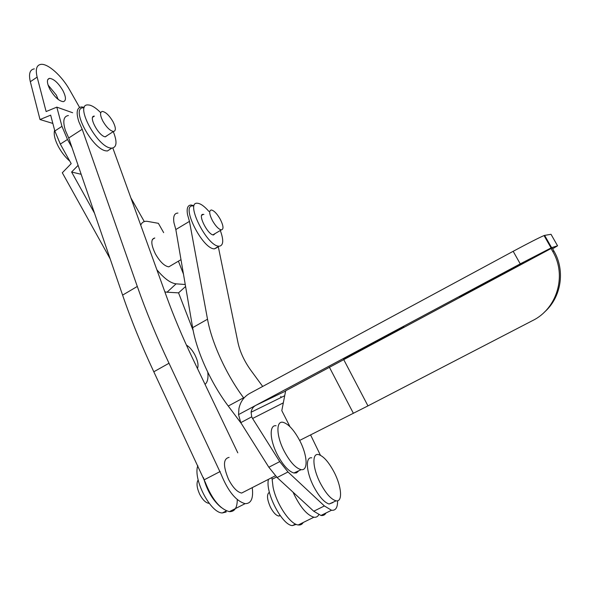 <?xml version="1.0" encoding="UTF-8"?>
<svg xmlns="http://www.w3.org/2000/svg" width="590" height="590" viewBox="0 0 590 590"><rect width="100%" height="100%" fill="white"/><g stroke="black" fill="none" stroke-linecap="round" stroke-linejoin="round"><path stroke-width="0.89" d="M72.651 112.742L56.81 107.137L61.965 126.349L67.489 139.461L71.987 147.537M197.466 368.529C198.719 365.291 197.805 360.645 194.744 354.59C192.178 349.966 189.405 346.802 186.425 345.12M58.204 99.459L56.308 95.056L48.041 84.99M62.946 90.654C58.403 83.028 53.941 78.927 49.567 78.337C46.603 79.141 46.721 82.799 49.907 89.319C54.501 96.981 58.956 101.097 63.278 101.664C66.272 100.831 66.161 97.166 62.946 90.654M152.375 239.429L154.787 237.984C150.642 239.053 150.856 244.371 155.421 253.936C160.038 261.879 164.499 266.186 168.799 266.85L171.248 265.404M52.849 123.435L40.009 119.534L50.666 115.153L54.833 130.995L60.32 144.1L71.191 163.637L62.311 172.767L110.153 258.826M34.331 68.868C29.854 69.561 28.519 73.839 30.326 81.708L40.009 119.534M78.101 165.37L71.604 172.029L94.489 213.16M144.292 221.589L130.899 197.96M79.576 107.432L69.709 90.019C61.965 76.058 48.092 63.455 41.005 64.354C36.58 65.003 35.289 69.259 37.141 77.12L46.123 111.554L56.81 107.137M163.666 232.644L158.378 223.322L147.094 221.316C144.078 221.058 141.954 222.334 140.722 225.129M71.604 172.029L81.162 174.286M205.047 384.385C207.54 382.209 208.447 378.153 207.783 372.209M193.188 330.606L178.556 292.861L167.036 292.212L176.108 283.842L185.245 284.505M164.853 291.866L167.036 292.212M183.468 274.099L178.401 261.186M185.592 286.504L178.556 292.861M156.859 269.748C164.168 278.51 170.584 283.207 176.108 283.842M220.225 219.185C223.492 225.749 223.853 229.326 221.316 229.894C218.617 229.252 215.667 226.177 212.459 220.667C209.207 214.082 208.845 210.512 211.368 209.974C214.082 210.623 217.039 213.698 220.225 219.185M69.834 161.195C65.394 157.316 61.574 152.449 58.38 146.6C54.737 139.528 53.491 134.078 54.634 130.243M113.015 121.688C115.942 127.602 116.112 130.869 113.509 131.474C110.131 130.862 106.584 127.433 102.889 121.186C99.976 115.264 99.806 112.004 102.38 111.422C105.794 112.048 109.334 115.47 113.015 121.688M356.662 352.105L343.904 358.72L350.726 354.848L403.752 326.713L356.662 352.105L356.485 351.773M471.83 290.501L459.522 296.866L468.136 292.035L523.116 262.823L471.83 290.501L471.639 290.162M552.624 248.774L557.565 245.801L551.008 234.296L544.622 235.388L551.613 247.667L520.24 263.863L255.721 405.404C253.117 406.886 251.576 409.165 251.097 412.233L251.716 416.835L252.579 418.494L279.741 461.623L287.994 471.971L324.389 505.954L331.521 510.254C335.666 510.748 337.687 507.592 337.576 500.777M279.741 461.623L268.841 467.236L240.786 422.654L238.544 414.6L238.935 408.56C240.373 401.753 243.958 396.716 249.688 393.456L513.175 251.303C529.001 242.815 539.29 237.571 544.046 235.572L544.622 235.388M557.565 245.801L551.613 247.667M320.429 455.259L310.583 434.919M268.841 467.236L277.116 477.524L313.747 511.228L320.96 515.468C323.195 515.815 324.869 514.996 325.968 512.998M280.818 396.428L280.995 397.542M552.756 251.51L553.936 251.089L552.255 248.132L551.053 248.515L552.756 251.51C566.997 275.294 557.248 308.548 532.726 320.518L367.961 405.891L299.639 440.435M551.053 248.515L285.671 390.779L281.806 410.64L289.978 426.695M553.936 251.089C565.53 270.803 561.26 297.589 544.231 312.302M298.297 471.27L296.453 472.878L293.894 473.01C288.466 471.292 282.92 465.112 277.263 454.477C269.578 439.624 269.21 424.527 276.105 425.751M299.838 440.819C307.405 455.244 308.386 470.953 301.195 469.655C295.745 468.305 290.037 462.073 284.078 450.944C276.135 435.634 275.928 420.309 283.23 422.359C288.65 424.085 294.189 430.235 299.838 440.819M245.315 491.182L241.642 493.063C237.209 492.112 232.851 487.569 228.573 479.434C222.968 465.982 223.145 458.629 229.104 457.383M209.17 503.292L208.698 503.292C205.549 502.717 202.54 499.678 199.656 494.169C196.772 487.701 196.278 482.967 198.166 479.95M320.341 483.18C325.975 493.69 331.256 499.575 336.167 500.829C342.952 502.149 341.558 486.263 334.051 472.029C328.696 462.014 323.571 456.21 318.681 454.61C311.793 452.567 312.457 468.077 320.341 483.18M311.786 457.825C305.259 456.564 306.055 471.853 313.696 486.521C319.057 496.596 324.19 502.422 329.095 504.022L332.959 502.562M269.387 492.281C266.584 494.236 266.938 499.214 270.456 507.23C273.229 512.489 275.98 515.424 278.709 516.043L280.257 515.682M303.231 522.489C302.095 524.422 300.428 525.248 298.238 524.96C290.081 524.422 276.216 503.624 273.052 487.06L272.137 479.257L276.555 477M318.755 514.753C317.685 516.722 316.063 517.541 313.887 517.224C306.822 515.1 299.86 506.736 293.009 492.149M241.081 423.192L228.256 406.045C210.888 383.035 196.477 351.013 192.642 327.671L175.835 229.547L173.954 222.725C173.018 216.375 174.338 213.16 177.929 213.071M243.877 398.154L243.589 397.778C226.258 374.606 211.655 342.502 207.518 319.219L189.464 221.375L187.517 214.554C186.492 208.233 187.731 205.055 191.226 205.032L193.645 205.622M272.137 479.257L271.798 477.635M218.33 246.886L238.058 342.982C240.115 352.082 244.282 361.065 250.558 369.915L262.683 386.443M175.835 229.547L189.464 221.375M237.276 499.605C237.261 507.784 234.636 511.796 229.392 511.641C220.159 509.2 212.135 499.487 205.342 482.502L153.806 371.781C141.512 345.489 131.105 319.942 122.602 295.118L68.72 138.001L65.424 130.486C62.555 121.216 63.543 116.23 68.396 115.529M252.255 487.635C253.538 498.358 251.156 503.698 245.116 503.654C236.044 501.094 228.05 491.3 221.132 474.286L169.006 363.248C156.571 336.883 146.003 311.284 137.3 286.452L82.194 129.276L78.861 121.747C75.911 112.476 76.811 107.535 81.545 106.923L84.237 107.343M204.428 479.707L220.203 471.491M112.838 148.024L166.328 295.937C173.659 316.211 182.413 337.008 192.591 358.329L237.785 452.832M68.72 138.001L82.194 129.276M107.741 135.169L105.374 136.836C98.729 136.356 87.763 115.699 94.363 116.127L92.711 117.196M110.979 148.702L107.432 150.959L106.561 150.915C92.748 150.362 69.613 106.938 83.522 107.808M113.287 131.614C117.322 141.799 116.85 147.301 111.886 148.127L111.023 148.075C97.306 147.441 74.126 103.973 87.932 104.924L89.407 105.064C92.66 105.809 96.384 108.317 100.588 112.587M215.254 233.478L213.528 234.975C207.842 235.115 197.126 213.728 203.167 214.354L203.882 214.465M217.378 247.439L214.399 248.855C202.363 249.201 180.112 204.273 193.011 205.947M220.313 230.483C223.765 240.027 223.499 245.263 219.495 246.2L218.927 246.192C207.002 246.472 184.677 201.507 197.473 203.255L197.569 203.255C200.681 203.587 204.465 206.316 208.926 211.441M226.228 511.995L222.327 512.953C210.401 513.042 192.716 478.726 197.842 465.665M221.28 507.548C213.042 500.77 207.105 490.806 203.469 477.657M268.48 479.331C264.94 492.119 282.035 525.299 292.411 525.594L296.246 524.399M67.489 139.461L60.32 144.1M61.965 126.349L54.833 130.995M37.141 77.12L30.326 81.708M285.619 391.059L255.721 405.404L238.544 414.6M283.325 402.845L252.579 418.494M520.24 263.863L513.175 251.303M324.389 505.954L313.747 511.228M287.994 471.971L277.116 477.524M251.716 416.835L240.786 422.654M367.961 405.891L343.638 359.443M353.403 413.339L329.345 367.128M228.256 406.045L243.589 397.778M192.642 327.671L207.518 319.219M153.806 371.781L169.006 363.248M122.602 295.118L137.3 286.452M49.567 78.337L47.775 79.532M180.99 259.659L168.799 266.85M221.316 229.894L212.924 234.857M113.509 131.474L105.197 136.806M284.712 395.713L251.097 412.233M544.046 235.572L551.053 247.896M331.521 510.254L320.96 515.468M293.894 473.01L301.195 469.655M275.375 475.798L241.642 493.063M336.167 500.829L329.095 504.022M278.709 516.043L280.036 515.38M298.238 524.96L313.887 517.224M229.392 511.641L245.116 503.654M107.432 150.959L111.886 148.127M201.751 215.269L203.27 214.354M214.399 248.855L218.927 246.192M222.327 512.953L226.449 510.859M295.509 524.06L292.411 525.594"/></g></svg>
